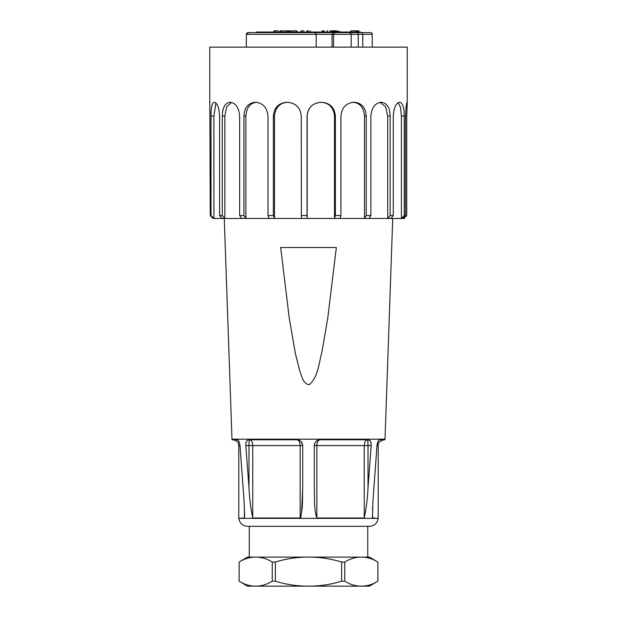 <?xml version="1.0" encoding="UTF-8"?>
<svg xmlns="http://www.w3.org/2000/svg" width="617" height="617" viewBox="0 0 617 617"><rect width="100%" height="100%" fill="white"/><g stroke="black" fill="none" stroke-linecap="round" stroke-linejoin="round"><path stroke-width="0.93" d="M249.253 557.105L249.253 526.324L367.747 526.324L367.747 557.105M275.359 562.072L275.359 581.183C285.941 584.507 296.993 586.158 308.5 586.15C320.007 586.165 331.051 584.507 341.641 581.183L341.641 562.072C331.059 558.755 320.007 557.097 308.5 557.105C296.993 557.097 285.949 558.747 275.359 562.072L272.251 562.072C266.876 558.724 261.353 557.074 255.669 557.105C249.924 557.097 244.401 558.747 239.111 562.072L239.111 581.183C244.401 584.507 249.924 586.158 255.685 586.15L247.51 586.15L239.088 581.183L239.088 562.072L247.51 557.105L361.331 557.105C355.654 557.066 350.124 558.724 344.749 562.072L341.641 562.072M344.749 562.072L344.749 581.183C350.04 584.507 355.562 586.158 361.315 586.15C367.069 586.165 372.591 584.507 377.889 581.183L377.889 562.072C372.599 558.755 367.084 557.097 361.331 557.105L369.49 557.105L377.889 562.072M341.641 581.183L344.749 581.183M377.889 581.183L369.49 586.15L255.685 586.15C261.431 586.165 266.953 584.507 272.251 581.183L272.251 562.072M272.251 581.183L275.359 581.183M404.343 216.737L404.343 218.464L402.646 218.464L405.485 215.564L405.485 116.065L406.742 116.065L407.243 102.838L407.243 47.116L209.757 47.116L209.757 102.838M209.826 102.299L210.258 215.564L212.657 217.986M214.461 102.299L214.461 102.299C217.331 103.085 219.035 107.674 219.59 116.065L219.59 215.564L222.166 218.464L213.143 218.464M211.014 116.065L213.898 116.065L213.898 218.464L211.014 215.564L211.014 116.065C210.945 107.674 211.993 103.085 214.168 102.299L214.168 102.299M210.258 215.564L211.014 215.564M213.898 116.065L215.896 103M230.434 102.299L229.84 102.299L230.434 102.299C235.825 103.085 238.902 107.674 239.651 116.065L239.651 215.564L241.609 218.464L222.166 218.464M222.274 116.065L224.85 116.065L224.85 218.464L222.274 215.564L222.274 116.065C222.498 107.674 225.02 103.085 229.84 102.299L229.84 102.299M219.59 215.564L222.274 215.564M224.85 116.065L226.624 106.888L231.468 102.399M255.816 102.299L255.006 102.299L255.816 102.299C263.097 103.085 267.161 107.674 268.009 116.065L268.009 215.564L269.12 218.464L241.609 218.464M243.931 116.065L245.89 116.065L245.89 218.464L243.931 215.564L243.931 116.065C244.425 107.674 248.119 103.085 255.006 102.299L255.006 102.299M239.651 215.564L243.931 215.564M245.89 116.065C246.63 107.281 250.332 102.692 256.996 102.299M273.377 116.065L274.488 116.065L274.488 218.464L273.377 215.564L273.377 116.065C274.087 107.674 278.498 103.085 286.62 102.299L287.561 102.299C295.836 103.085 300.402 107.674 301.258 116.065L301.381 218.464L269.12 218.464M268.009 215.564L273.377 215.564M274.488 116.065C275.475 107.281 279.894 102.692 287.746 102.299M301.258 215.564L307.058 215.564L307.181 218.464L307.181 116.065C307.359 107.296 313.868 102.677 321.002 102.299C329.023 102.761 333.527 107.35 334.499 116.065L334.499 218.464L301.381 218.464M307.058 215.564L307.058 116.065C307.891 107.674 312.495 103.085 320.871 102.299L321.827 102.299C330.11 103.085 334.622 107.674 335.37 116.065L335.37 215.564L334.499 218.464L340.044 218.464L340.916 215.564L340.916 116.065C341.772 107.674 346.014 103.085 353.634 102.299L354.49 102.299C361.77 103.085 365.688 107.674 366.251 116.065L366.251 215.564L364.485 218.464L340.044 218.464M335.37 215.564L340.916 215.564M352.747 102.299C359.811 102.761 363.721 107.35 364.485 116.065L364.485 218.464L369.089 218.464L370.863 215.564L370.863 116.065C371.642 107.674 375.005 103.085 380.951 102.299L381.599 102.299L380.951 102.299M366.251 215.564L370.863 215.564M380.018 102.36L385.571 106.695L387.715 116.065L387.715 218.464L369.089 218.464M381.599 102.299L381.599 102.299C387.006 103.085 389.859 107.674 390.16 116.065L390.16 215.564L387.715 218.464L390.839 218.464L393.284 215.564L393.284 116.065C393.893 107.674 395.975 103.085 399.531 102.299L399.531 102.299M390.16 215.564L393.284 215.564M398.204 102.684L400.549 107.312L401.389 116.065L401.389 218.464L390.839 218.464M399.901 102.299L399.901 102.299C402.778 103.085 404.22 107.674 404.228 116.065L404.228 215.564L401.389 218.464L402.646 218.464M404.228 215.564L405.485 215.564M405.485 116.065C405.847 107.674 406.395 103.085 407.127 102.299L407.127 102.299M406.742 116.065L406.742 215.564L404.343 217.986M351.173 47.116L351.173 34.336L358.246 34.336L358.246 47.116M316.174 47.116L316.174 34.336C315.865 33.156 315.133 32.578 313.96 32.593L333.195 32.593L332.046 34.336L332.046 47.116M333.566 47.116L333.566 34.336L334.722 32.593L348.489 32.593C349.908 32.57 350.803 33.156 351.173 34.336L246.345 34.336L246.345 47.116M343.962 32.593L357.775 32.593L358.246 34.336L362.742 34.336L362.742 47.116M372.267 47.116L372.244 34.336C372.244 33.333 371.658 32.755 370.501 32.593L366.583 32.593M371.426 32.855L372.074 33.588M372.244 34.336L362.742 34.336L362.302 32.593L370.655 32.593M357.775 32.593L362.302 32.593M333.195 32.593L334.722 32.593M255.932 32.593L248.597 32.593C247.425 32.562 246.669 33.141 246.345 34.336L248.597 32.593L313.96 32.593M248.597 32.593L252.16 32.593M256.225 32.593L256.225 32.015L360.775 32.015L360.775 32.593L364.74 32.593M238.833 518.357L378.167 518.357C377.326 523.247 374.434 525.908 369.49 526.324L247.51 526.324C242.566 525.908 239.674 523.247 238.833 518.357L244.386 517.987L244.625 515.218L243.993 499.847L240.005 445.582C239.543 442.05 238.625 440.114 237.237 439.774L232.031 439.774L231.984 439.196L385.016 439.196L392.728 218.464M316.868 517.987L316.868 445.582C317.084 441.949 318.171 440.014 320.115 439.774C316.598 440.114 314.662 442.05 314.308 445.582L314.308 487.762C314.793 497.796 313.621 508.501 316.868 517.987L364.246 517.987C366.305 508.184 367.562 498.112 368.017 487.762L371.187 445.582C371.295 442.05 370.285 440.114 368.141 439.774L370.223 440.985M320.115 439.774L368.141 439.774M385.016 439.196L384.969 439.774L379.763 439.774C378.383 440.114 377.457 442.05 376.995 445.582L372.899 501.644L372.498 517.74M372.483 517.678L372.413 516.876M372.614 507.282L372.614 517.987L378.167 518.357M370.609 441.664L370.886 442.397M371.095 443.314L371.195 444.186M314.539 443.955L314.917 442.991M315.387 442.204L314.392 444.587M302.692 487.762L302.692 445.582C302.338 442.05 300.402 440.114 296.885 439.774L248.859 439.774C246.715 440.114 245.705 442.05 245.813 445.582L248.983 487.762C249.438 498.112 250.695 508.184 252.754 517.987L300.132 517.987C303.379 508.501 302.207 497.796 302.692 487.762L301.543 513.205M301.119 515.789L300.734 517.455M301.613 442.204L302.083 442.991M246.391 441.664L246.777 440.985M247.247 440.43L247.733 440.075M231.984 439.196L224.272 218.464M280.666 247.51L289.304 318.472L295.404 353.688L299.793 371.002C301.836 375.853 303.063 384.221 309.333 384.676C318.326 376.802 318.75 363.228 321.873 352.376L327.835 317.57L336.334 247.51L280.666 247.51M302.523 444.201L302.646 444.865M301.836 442.551L301.366 441.888L301.836 442.551M300.633 441.147L299.708 440.507M300.132 517.987L300.132 445.582C299.916 441.949 298.829 440.014 296.885 439.774M252.754 517.987L252.754 445.582C252.492 441.949 251.466 440.014 249.692 439.774C249.26 440.014 249.021 441.949 248.983 445.582C249.021 441.949 249.26 440.014 249.692 439.774C251.466 440.014 252.492 441.949 252.754 445.582L245.813 445.582M314.508 444.063L314.732 443.407L314.508 444.063M315.225 442.443L315.727 441.78L315.225 442.443M316.444 441.086L317.362 440.469L316.444 441.086M364.246 517.987L364.246 445.582C364.508 441.949 365.534 440.014 367.308 439.774C367.74 440.014 367.979 441.949 368.017 445.582C367.979 441.949 367.74 440.014 367.308 439.774C365.534 440.014 364.508 441.949 364.246 445.582L314.308 445.582M339.574 32.015L339.574 31.428L332.046 31.428M335.139 32.015L335.139 30.85L330.033 30.85L330.033 32.015M337.021 31.428L337.021 30.85L334.776 30.85M308.762 30.85L306.996 30.85L306.996 32.015M290.939 32.015L290.939 30.85L286.666 30.85M286.859 32.015L286.859 30.85L279.825 30.85L279.825 32.015M278.151 30.85L273.994 30.85L273.994 32.015M303.896 30.85L301.443 30.85M358.77 32.015L358.77 30.85L350.749 30.85L350.749 32.015M324.095 30.85L324.095 32.015L324.095 30.85L322.051 30.85L322.051 32.015M296.87 32.015L296.87 30.85L291.54 30.85M327.349 32.015L327.349 30.85C330.504 30.85 330.504 30.85 327.349 30.85L326.825 30.85M336.334 31.428L336.334 30.85M307.582 32.015L307.582 30.85M288.463 32.015L288.463 30.85M289.142 32.015L289.142 30.85M281.02 32.015L281.02 30.85M274.681 32.015L274.681 30.85M332.046 32.015L332.046 30.85M355.924 32.015L355.924 30.85M356.479 32.015L356.479 30.85M323.439 32.015L323.439 30.85M287.321 32.015L287.321 30.85M357.266 32.015L357.266 30.85M357.32 32.015L357.32 30.85M334.499 116.065L335.37 116.065M364.485 116.065L366.251 116.065M387.715 116.065L390.16 116.065M401.389 116.065L404.228 116.065M248.983 487.762L248.983 445.582M302.692 445.582L252.754 445.582M244.386 517.987L244.386 507.105M240.005 445.582L238.794 445.582L238.794 517.987M378.206 517.987L378.206 445.582L376.995 445.582M368.017 487.762L368.017 445.582L364.246 445.582M371.187 445.582L368.017 445.582M296.677 32.015L296.677 30.85M358.384 32.015L358.384 30.85M377.913 562.072L377.913 581.183M300.973 441.456L302.631 444.764L300.973 441.456M238.794 445.582L238.301 443.237C237.931 442.967 238.239 440.846 232.987 439.774M378.206 445.582C377.565 443.145 379.501 441.209 384.013 439.774M310.266 32.015L310.266 30.85M301.065 32.015L301.065 30.85M356.703 32.015L356.703 30.85"/></g></svg>
